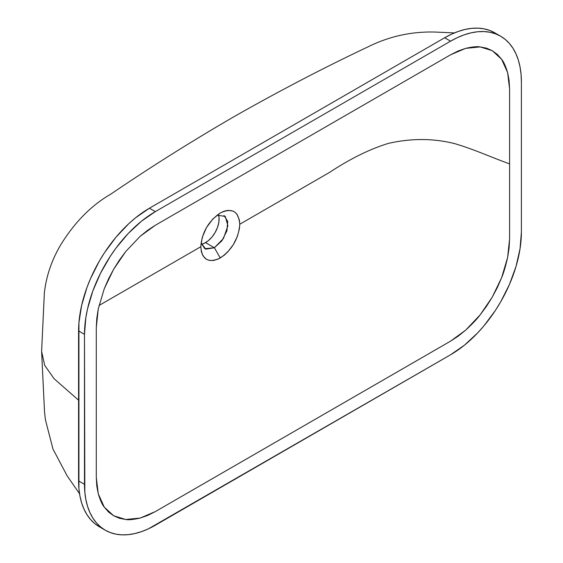 <?xml version="1.0" encoding="UTF-8"?>
<svg xmlns="http://www.w3.org/2000/svg" width="563" height="563" viewBox="0 0 563 563"><rect width="100%" height="100%" fill="white"/><g stroke="black" fill="none" stroke-linecap="round" stroke-linejoin="round"><path stroke-width="0.84" d="M223.983 215.439L227.698 221.343L226.924 230.837L221.921 240.76L214.376 247.755L220.281 257.981C208.458 263.477 201.962 259.726 200.801 246.728L200.801 246.728C201.948 232.42 208.437 221.175 220.267 212.997L212.807 219.021L206.487 227.558L202.272 237.29L200.801 246.728L99.011 305.498L200.801 246.728L201.385 251.872L203.109 256.024L206.508 259.346L209.471 260.444L213.729 260.451L218.381 258.973L224.081 255.356L227.741 251.957L233.385 244.567L237.452 236.2L239.395 228.845L239.768 224.236L239.395 220.063L236.995 214.264L234.722 212.04L232.653 210.956L227.719 210.393L224.067 211.231L220.281 212.983C232.111 207.48 238.613 211.231 239.768 224.236L329.636 172.348C350.503 158.59 370.165 148.913 388.625 143.333C411.595 138.146 433.749 138.287 455.073 143.741C475.418 149.878 486.967 155.592 509.585 163.896C486.967 155.592 475.418 149.878 455.073 143.741C433.749 138.287 411.595 138.146 388.625 143.333C370.165 148.913 350.503 158.59 329.636 172.348L239.768 224.236C238.613 238.557 232.125 249.81 220.281 257.981L214.376 247.755L205.523 242.639A19.205 11.091 120 0 0 218.472 214.756L219.035 217.621L218.845 222.329L217.501 227.438L215.122 232.505L211.927 237.093L208.169 240.809L204.193 243.336L201.434 244.272A19.205 11.091 120 0 0 205.523 242.639L214.376 247.755L204.784 248.705L201.068 242.857L205.784 249.177L214.376 247.755L223.49 238.438L227.888 225.833L225.306 216.452L217.065 215.15M501.654 59.347C503.526 61.473 505.518 65.885 507.622 72.585L509.585 88.905L509.585 238.895L507.622 257.481C505.518 266.602 503.526 273.308 501.654 277.608L492.294 297.081L480.112 314.921C477.241 318.785 472.427 323.859 465.664 330.157L450.548 341.157L155.339 511.591L140.222 518.044C133.452 519.565 128.631 520.05 125.774 519.501L113.592 515.729L104.232 507.059C102.346 504.927 100.362 500.514 98.265 493.821L96.294 477.501L96.294 327.518L98.265 308.925L96.787 318.433L96.294 327.518L96.294 477.501L96.787 486.017L98.265 493.821L104.232 507.059L108.511 511.978L113.592 515.729L119.377 518.249L125.774 519.501L140.222 518.044L147.717 515.419L155.339 511.591L450.548 341.157L458.169 336.181L465.664 330.157L480.112 314.921L486.509 306.286L492.294 297.081L497.375 287.468L501.654 277.608L507.622 257.481L509.093 247.98L509.585 238.895L509.585 88.905L509.093 80.389L507.622 72.585L501.654 59.347L497.375 54.435L492.294 50.684L501.654 59.347M104.232 288.798L113.592 269.325L125.774 251.485L119.377 260.12L113.592 269.325L108.511 278.938L104.232 288.798L98.265 308.925M480.112 46.912L492.294 50.684L486.509 48.158L480.112 46.912L465.664 48.362L458.169 50.987L450.548 54.815L155.339 225.256L147.717 230.225L140.222 236.256L155.339 225.256L450.548 54.815L465.664 48.362C472.427 46.835 477.241 46.349 480.112 46.912L480.246 46.919M78.581 400.202L54.111 378.744L44.716 365.38L41.606 351.382L44.716 365.38L54.111 378.744L78.581 400.202M99.334 526.778L94.668 523.527L90.523 519.473L86.948 514.645L83.978 509.107L81.635 502.9L79.946 496.087L78.926 488.733L78.926 322.712L81.635 305.413L86.948 287.531L90.523 278.579L99.334 261.098L104.486 252.731L116.034 237.15L128.864 223.61L135.613 217.761L149.434 208.211L444.643 37.77L451.589 34.16L458.465 31.366L465.207 29.424L471.759 28.347L478.043 28.15L484.004 28.833L489.592 30.395L494.743 32.809A100.2 57.848 120 0 0 444.643 37.77L450.548 41.183L444.643 37.77L149.434 208.211L155.339 211.618L149.434 208.211A100.2 57.848 120 0 0 78.581 330.924L84.485 334.338L78.581 330.924L78.581 480.915L84.485 484.321L84.485 334.338A100.2 57.848 -60 0 1 155.339 211.618L450.548 41.183A100.2 57.848 -60 0 1 500.648 36.222A100.2 57.848 -60 0 1 521.394 82.085L521.394 232.076A100.2 57.848 -60 0 1 450.548 354.789L148.393 528.84L141.517 531.634L134.768 533.576L128.223 534.653L121.939 534.85L115.978 534.167L110.39 532.605L105.239 530.191L100.573 526.94L96.428 522.879L92.853 518.059L89.883 512.513L87.539 506.306L85.85 499.494L84.83 492.146L84.485 334.338L85.85 317.588L87.539 308.827L92.853 290.937L100.573 273.146L110.39 256.137L115.978 248.128L128.223 233.497L141.517 221.168L155.339 211.618L450.548 41.183L457.494 37.566L464.369 34.772L471.111 32.83L477.663 31.753L483.948 31.556L489.909 32.246L495.496 33.801L500.648 36.222L505.314 39.473L509.459 43.527L513.034 48.355L516.004 53.893L518.347 60.1L520.036 66.913L521.057 74.267L521.394 82.085L521.394 232.076L520.036 248.818L516.004 266.496L509.459 284.421L500.648 301.902L495.496 310.269L483.948 325.85L477.663 332.909L464.369 345.239L450.548 354.789L155.339 525.23A100.2 57.848 -60 0 1 105.239 530.191A100.2 57.848 -60 0 1 84.485 484.321L78.581 480.915A100.2 57.848 120 0 0 99.334 526.778L105.239 530.191M140.222 236.256L125.774 251.485M79.538 493.73L67.074 475.728L52.978 449.049L45.434 419.85L44.526 411.926L41.606 351.382L44.35 292.999C46.272 275.87 51.852 259.62 61.085 244.251C74.949 221.956 91.551 205.235 110.883 194.066C151.158 166.718 192.053 141.003 233.582 116.928C278.171 91.516 323.204 68.046 368.695 46.525C389.807 36.159 412.095 31.338 435.572 32.077L454.411 32.914M494.743 32.809L500.648 36.222"/></g></svg>
